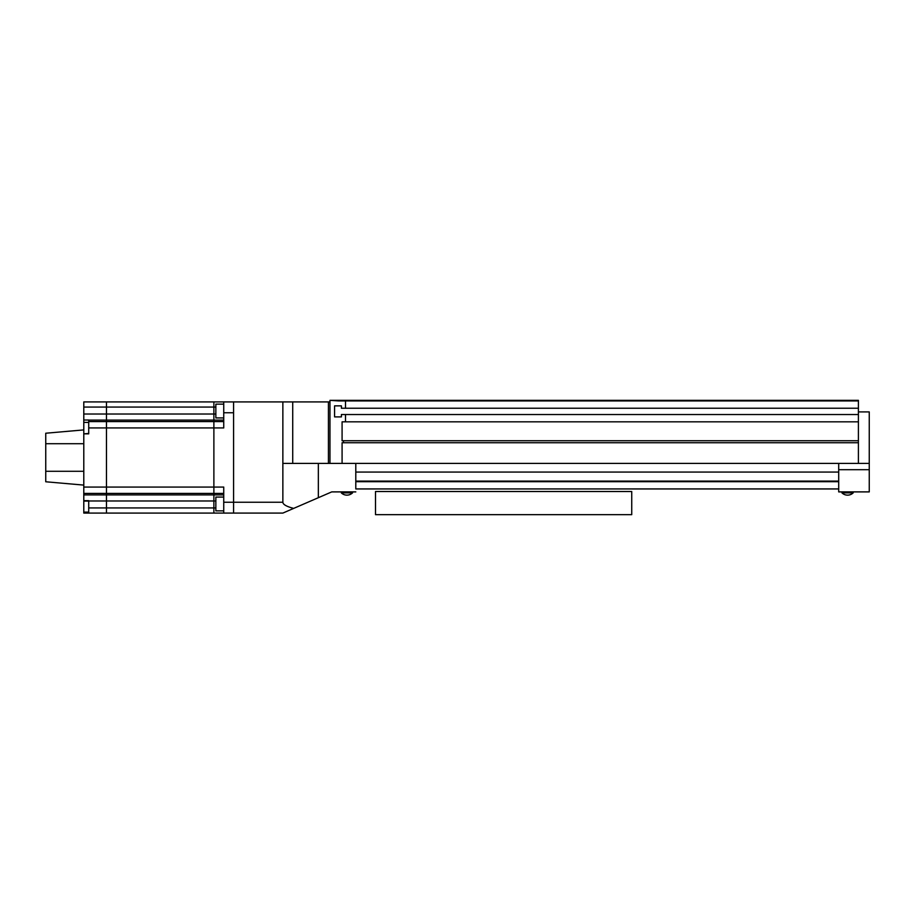 <?xml version="1.0" encoding="UTF-8"?>
<svg xmlns="http://www.w3.org/2000/svg" width="915" height="915" viewBox="0 0 915 915"><rect width="100%" height="100%" fill="white"/><g stroke="black" fill="none" stroke-linecap="round" stroke-linejoin="round"><path stroke-width="1.37" d="M329.972 401.914L328.428 401.914L328.428 463.413L282.861 463.413L282.861 502.244L233.588 502.244L233.588 513.086L282.861 513.086L293.669 508.397C286.555 506.544 282.964 504.485 282.861 502.244M858.407 400.93L338.436 400.93L329.972 400.335L858.407 400.335L858.407 463.413L328.428 463.413M88.721 433.458L83.791 433.847L88.721 433.847L88.721 420.019L83.791 420.019L83.791 401.914L106.46 401.914L106.46 513.086L213.881 513.086L213.881 401.914L328.428 401.914M233.588 401.914L233.588 513.086L213.881 513.086L213.881 401.914L106.46 401.914L106.46 513.086L88.721 513.086L88.721 500.665L83.791 500.665L83.791 513.086L88.721 513.086M293.669 508.397L331.745 491.893L355.798 491.893M318.34 463.413L318.34 497.703M858.407 463.413L869.25 463.413L869.25 411.91L858.407 411.91M838.7 463.413L838.7 481.096L838.7 472.06L355.798 472.06L355.798 488.942L838.7 488.942L838.7 491.893L869.25 491.893L869.25 469.692L838.7 469.692M869.25 463.413L869.25 469.692M841.949 492.876A8.098 8.098 0 0 0 853.192 492.876L853.192 491.893L853.192 492.876L841.949 492.876L841.949 491.893M341.306 492.876A8.098 8.098 0 0 0 352.538 492.876L341.306 492.876L341.306 491.893M352.538 492.876L352.538 491.893M345.504 400.93L345.504 408.227L341.409 408.227L341.409 405.86L334.581 405.86L334.581 416.897L341.409 416.897L334.581 416.897M858.407 408.227L345.504 408.227M341.409 405.86L334.581 405.86M341.409 416.897L341.409 414.529L345.504 414.529L345.504 421.826L342.084 421.826L342.084 440.744L343.457 440.744L343.457 442.723L342.084 442.723L342.084 463.413M858.407 414.529L345.504 414.529M858.407 421.826L345.504 421.826M858.407 440.744L343.457 440.744M858.407 442.723L343.457 442.723M355.798 463.413L355.798 472.06M838.7 488.942L838.7 481.096L355.798 481.096M838.7 481.702L355.798 481.702M329.972 400.507L329.972 463.413M83.791 433.458L83.791 420.019M83.791 433.847L83.791 500.665M83.791 487.066L223.74 487.066L223.74 513.086M223.74 401.914L223.74 412.757L233.588 412.757L233.588 502.244L223.74 502.244M223.74 412.757L223.74 427.934L88.721 427.934M83.791 485.099L45.75 481.77L45.75 433.23L83.791 429.901M223.74 510.856L215.849 510.856L215.849 497.062L223.74 497.062M223.74 417.938L215.849 417.938L215.849 404.144L223.74 404.144M375.505 491.504L375.505 514.665L631.739 514.665L631.739 491.504L375.505 491.504M282.861 401.914L282.861 463.413M292.72 401.914L292.72 463.413M83.791 407.072L215.849 407.072M83.791 414.026L215.849 414.026M88.721 420.099L223.74 420.099M83.791 493.425L223.74 493.425M83.791 494.901L223.74 494.901M88.721 500.974L215.849 500.974M88.721 507.928L215.849 507.928M88.721 421.575L223.74 421.575M83.791 443.706L45.75 443.706M45.75 471.294L83.791 471.294M847.564 495.152A8.098 8.098 0 0 0 853.192 492.876M88.721 512.103L83.791 512.103M88.721 422.421L83.791 422.421M88.721 501.065L83.791 501.065"/></g></svg>
